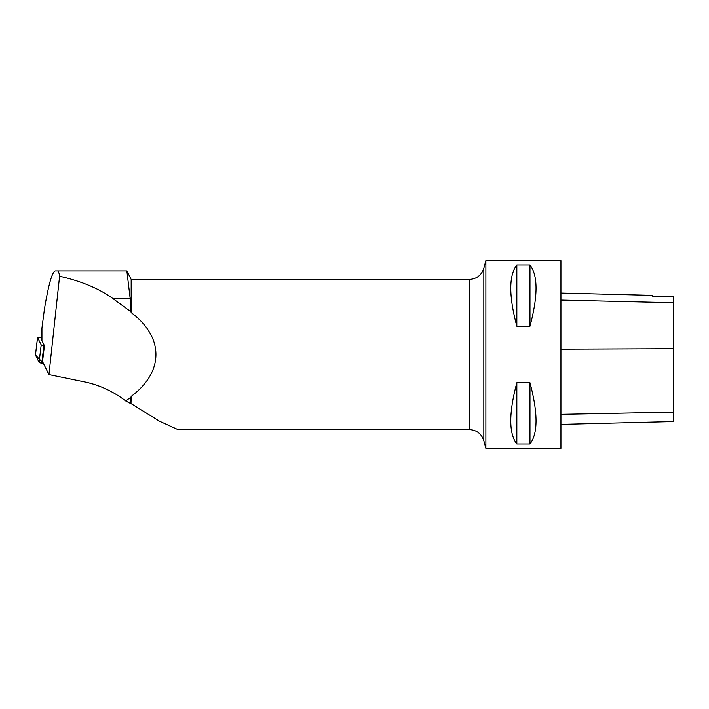 <?xml version="1.0" encoding="UTF-8"?>
<svg xmlns="http://www.w3.org/2000/svg" width="709" height="709" viewBox="0 0 709 709"><rect width="100%" height="100%" fill="white"/><g stroke="black" fill="none" stroke-linecap="round" stroke-linejoin="round"><path stroke-width="1.06" d="M41.937 337.528L40.767 337.378A2.978 0.487 6.8 0 0 37.55 337.475A2.978 0.487 6.8 0 0 37.559 337.528L41.202 344.884A2.978 0.487 6.8 0 0 43.887 345.646L44.428 345.717L42.522 361.617L48.939 374.6L84.69 381.938C99.499 385.04 113.156 391.368 125.661 400.931L130.979 403.705L130.979 397.217L125.661 400.931M37.559 337.528L35.459 355.041L43.382 363.363L41.787 363.159A2.978 0.487 -173.2 0 1 39.092 362.396L35.459 355.041A2.978 0.487 -173.2 0 1 35.45 354.987A2.978 0.487 -173.2 0 1 35.477 354.943M48.939 374.6L59.591 276.244C81.287 281.136 99.003 288.536 112.722 298.436L130.979 311.783L130.172 298.436L126.858 270.927L55.249 270.927C52.12 271.946 48.513 284.672 44.428 309.106L41.937 328.116L41.937 340.674L44.428 345.717M130.979 311.783L131.174 312.598C164.187 337.209 164.187 371.791 131.174 396.402L130.979 403.705M126.858 270.927L131.174 279.426L131.174 312.598M59.591 276.244C59.086 272.726 58.368 270.953 57.429 270.927M131.174 396.402L130.979 397.217M469.323 429.574L469.323 279.426C476.661 278.983 481.5 275.278 483.83 268.303L483.83 440.697C481.5 433.722 476.661 430.017 469.323 429.574L177.915 429.574L159.507 421.217L131.174 403.687M485.878 448.336L485.878 260.664L560.943 260.664L560.943 448.336L485.878 448.336L483.83 440.697M516.843 382.763L529.977 382.763C538.06 413.072 538.06 433.483 529.977 443.985L516.843 443.985C508.752 433.483 508.752 413.072 516.843 382.763L516.843 443.985M516.843 265.015L529.977 265.015C538.06 275.517 538.06 295.928 529.977 326.237L516.843 326.237C508.752 295.928 508.752 275.517 516.843 265.015L516.843 326.237M560.943 424.39L673.55 421.563L673.55 296.725L652.714 296.247L673.55 296.725M560.943 293.056L652.714 295.369L652.714 296.256M529.977 443.985L529.977 382.763M529.977 326.237L529.977 265.015M55.249 270.927L125.582 270.927M43.887 345.646L41.787 363.159M39.092 362.396L41.202 344.884M673.55 412.142L560.943 414.34M673.55 348.731L560.943 349.174M673.55 302.716L560.943 300.075M130.226 311.224L130.979 311.224M112.722 298.436L130.172 298.436M37.55 337.475L35.45 354.987M131.174 279.426L469.323 279.426M483.83 268.303L485.878 260.664"/></g></svg>
